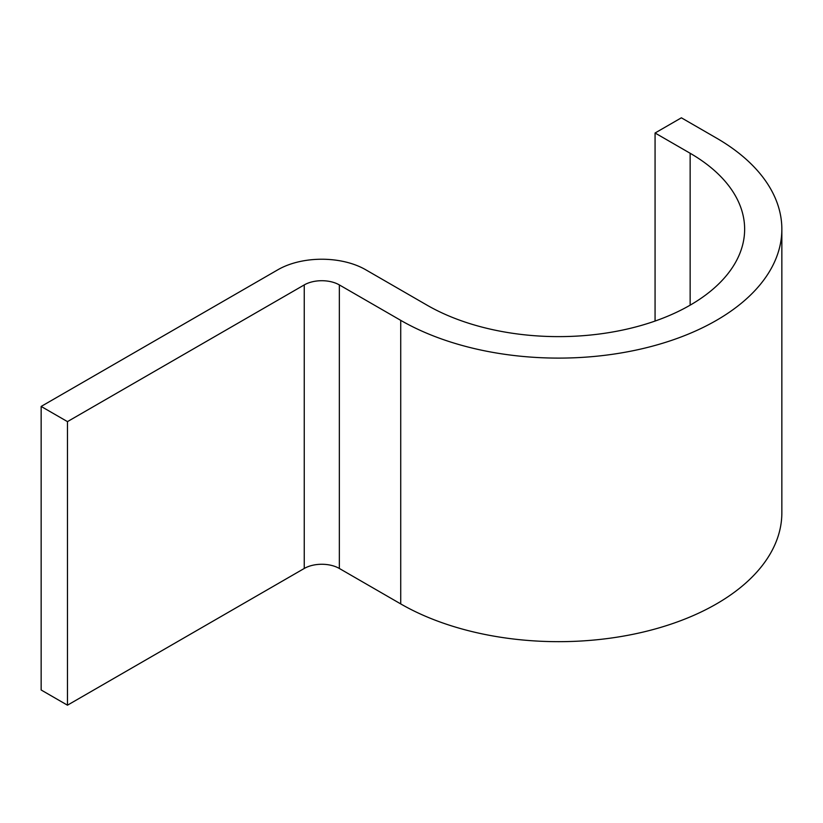 <?xml version="1.0" encoding="UTF-8"?>
<svg xmlns="http://www.w3.org/2000/svg" width="823" height="823" viewBox="0 0 823 823"><rect width="100%" height="100%" fill="white"/><g stroke="black" fill="none" stroke-linecap="round" stroke-linejoin="round"><path stroke-width="1.23" d="M277.948 269.718A62.013 35.8 180 0 1 365.649 269.718L427.044 305.168A186.049 107.412 0 0 0 629.79 328.449A186.049 107.412 0 0 0 744.64 229.216A186.049 107.412 0 0 0 690.147 153.263L655.067 133.007L681.382 117.812L716.463 138.069A223.259 128.892 0 0 1 781.85 229.216L781.85 512.77A223.259 128.892 0 0 1 644.028 631.858A223.259 128.892 0 0 1 400.729 603.917L339.343 568.467A24.803 14.32 180 0 0 304.253 568.467L67.465 705.188L41.15 689.993L41.15 406.439L277.948 269.718M67.465 705.188L67.465 421.623L304.253 284.912A24.803 14.32 180 0 1 339.343 284.912L400.729 320.353A223.259 128.892 0 0 0 644.028 348.294A223.259 128.892 0 0 0 781.85 229.216M655.067 133.007L655.067 321.052M67.465 421.623L41.15 406.439M690.147 153.263L690.147 305.168M304.253 284.912L304.253 568.467M339.343 284.912L339.343 568.467M400.729 320.353L400.729 603.917"/></g></svg>
